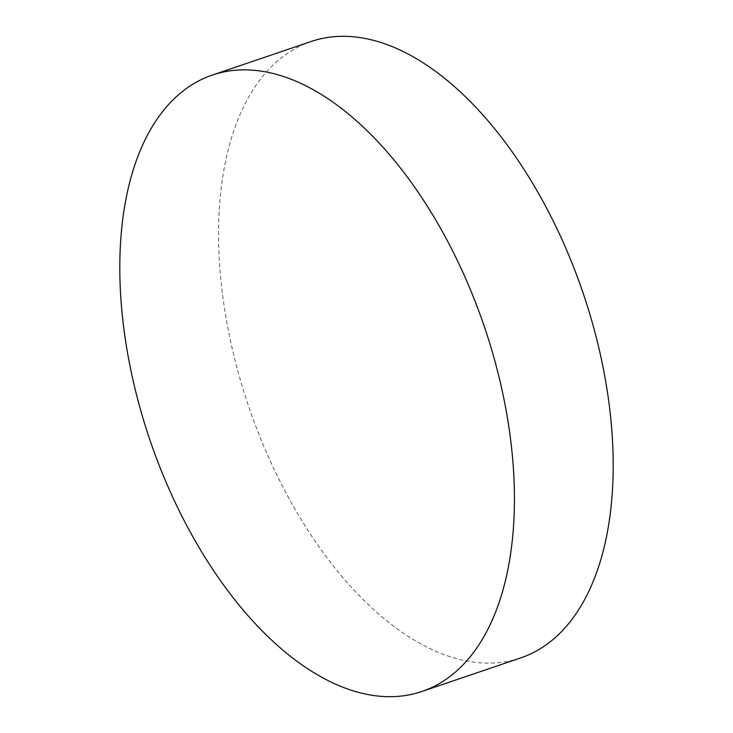 <?xml version="1.0" encoding="UTF-8"?>
<svg xmlns="http://www.w3.org/2000/svg" width="733" height="733" viewBox="0 0 733 733"><rect width="100%" height="100%" fill="white"/><g stroke="black" fill="none" stroke-linecap="round" stroke-linejoin="round"><path stroke-width="0.55" stroke-dasharray="3.67 2.75" d="M311.149 41.497A325.525 176.571 -108.8 0 0 229.292 335.091A325.525 176.571 -108.8 0 0 435.906 651.307A325.525 176.571 -108.8 0 0 520.604 657.95"/><path stroke-width="1.1" d="M297.094 81.693A325.525 176.571 -108.8 0 0 212.396 75.05A325.525 176.571 -108.8 0 0 130.529 368.644A325.525 176.571 -108.8 0 0 337.153 684.86A325.525 176.571 -108.8 0 0 421.851 691.503A325.525 176.571 -108.8 0 0 503.708 397.909A325.525 176.571 -108.8 0 0 297.094 81.693M421.851 691.503L520.604 657.95A325.525 176.571 -108.8 0 0 602.471 364.356A325.525 176.571 -108.8 0 0 395.847 48.14A325.525 176.571 -108.8 0 0 311.149 41.497L212.396 75.05"/></g></svg>
